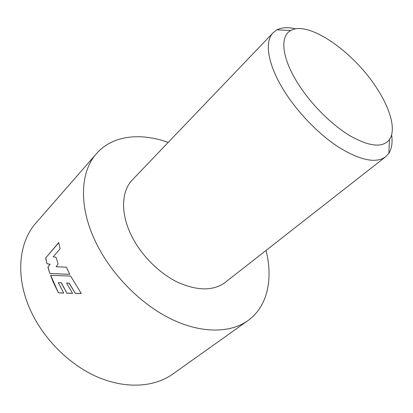 <?xml version="1.0" encoding="UTF-8"?>
<svg xmlns="http://www.w3.org/2000/svg" width="413" height="413" viewBox="0 0 413 413"><rect width="100%" height="100%" fill="white"/><g stroke="black" fill="none" stroke-linecap="round" stroke-linejoin="round"><path stroke-width="0.62" d="M297.143 82.208C309.941 103.059 330.952 124.334 349.806 135.676C369.609 146.791 382.836 148.076 389.485 139.527C396.284 129.847 390.419 108.867 376.641 87.99C353.724 52.017 308.511 20.149 290.778 30.531C279.931 36.024 281.573 57.113 297.143 82.208M391.622 134.767C392.717 142.516 391.777 148.711 388.809 153.347L385.613 156.811C376.057 163.625 360.497 160.471 338.923 147.358C318.387 134.127 296.457 111.288 282.967 88.971C267.454 63.509 264.434 41.326 273.194 32.679L276.958 29.839C281.873 27.346 288.129 27.026 295.729 28.874M273.194 32.679L132.392 179.856C121.448 190.904 120.297 212.901 131.262 235.219C140.776 254.816 158.814 273.065 177.575 282.177C197.455 291.015 213.345 291.082 225.24 282.384L385.613 156.811M168.225 142.402C140.565 132.465 112.553 135.211 96.544 153.564C80.525 171.302 78.336 205.209 95.005 240.619C109.951 272.75 139.367 303.188 170.032 318.469C200.759 333.714 230.103 333.337 247.857 320.653C267.707 306.539 273.205 278.935 266.055 250.428M69.751 274.304L66.452 267.216L56.178 266.746L58.099 263.824L56.06 257.314L53.256 256.752L60.117 248.74L58.723 242.534L45.683 257.996L46.974 263.768L49.978 264.191L47.882 267.165L49.901 273.545L69.751 274.304M70.649 276.07L50.551 275.373L53.458 282.621L58.445 292.843L63.741 293.085L58.279 282.688L61.227 282.822L66.916 293.199L72.58 293.344L66.534 283.055L69.105 283.199L75.316 293.431L81.273 293.524L70.649 276.07M96.544 153.564L35.936 223.03C19.277 241.59 15.25 274.469 29.147 307.195C41.599 336.91 67.954 363.941 96.678 376.646C125.459 389.304 154.214 387.317 172.742 374.095L247.857 320.653M58.76 242.705L45.683 257.996M45.843 258.011L46.974 263.768M47.128 263.773L49.978 264.191M50.133 264.186L47.882 267.165M48.042 267.165L49.901 273.545M50.056 273.53L69.73 274.263M50.711 275.378L58.445 292.843M58.584 292.796L63.71 293.029M66.916 293.199L61.372 282.786L58.279 282.688M67.051 293.142L72.538 293.282M75.316 293.431L69.25 283.153L66.534 283.055M75.45 293.364L81.222 293.452M389.485 139.527L388.809 153.347M290.778 30.531L276.958 29.839"/></g></svg>

